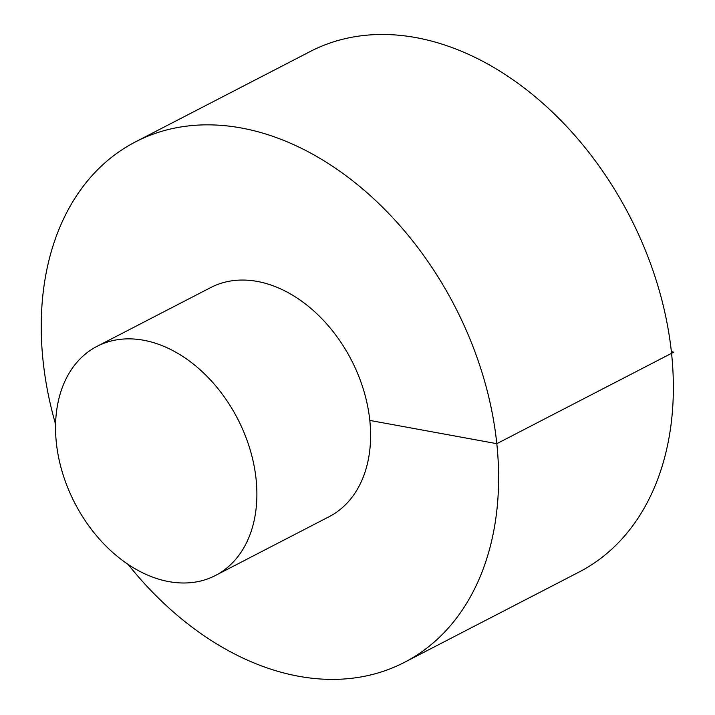 <?xml version="1.0" encoding="UTF-8"?>
<svg xmlns="http://www.w3.org/2000/svg" width="715" height="715" viewBox="0 0 715 715"><rect width="100%" height="100%" fill="white"/><g stroke="black" fill="none" stroke-linecap="round" stroke-linejoin="round"><path stroke-width="1.07" d="M128.039 564.332A292.935 208.217 -117.3 0 0 404.467 662.34L579.213 571.973A292.935 208.217 -117.3 0 0 671.555 353.317A292.935 208.217 -117.3 0 0 310.104 51.569L135.358 141.936A292.935 208.217 -117.3 0 0 55.556 424.147M404.467 662.34A292.935 208.217 -117.3 0 0 496.809 443.675A292.935 208.217 -117.3 0 0 135.358 141.936M215.438 575.486L329.15 516.686A128.968 91.663 -117.3 0 0 369.807 420.42A128.968 91.663 -117.3 0 0 210.675 287.582L96.963 346.382A128.968 91.663 -117.3 0 0 74.78 503.038A128.968 91.663 -117.3 0 0 215.438 575.486A128.968 91.663 -117.3 0 0 256.095 479.229A128.968 91.663 -117.3 0 0 96.963 346.382M369.807 420.42L496.809 443.675L673.691 352.209L671.358 351.476"/></g></svg>
